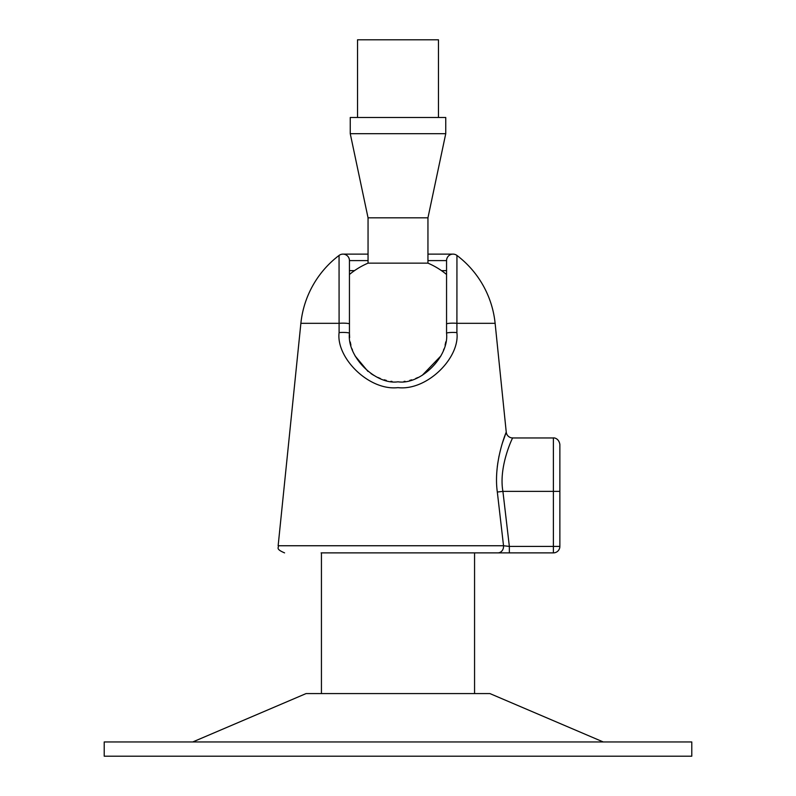 <?xml version="1.0" encoding="UTF-8"?>
<svg xmlns="http://www.w3.org/2000/svg" width="796" height="796" viewBox="0 0 796 796"><rect width="100%" height="100%" fill="white"/><g stroke="black" fill="none" stroke-linecap="round" stroke-linejoin="round"><path stroke-width="1.19" d="M474.565 693.585L474.565 552.882M321.435 693.585L321.435 552.882M603.239 741.952L489.938 693.585L306.062 693.585L192.761 741.952M691.784 741.952L104.216 741.952L104.216 756.2L691.784 756.2L691.784 741.952M438.467 117.49L438.467 39.8L357.533 39.8L357.533 117.49M350.25 117.49L445.75 117.49L445.75 133.678L350.25 133.678L350.25 117.49M349.444 274.481A76.237 76.237 0 0 1 368.05 263.148L368.05 217.825L427.95 217.825L445.75 133.678M368.05 217.825L350.25 133.678M368.05 263.148L427.95 263.148L427.95 217.825M446.556 274.481A76.237 76.237 0 0 0 427.95 263.148M502.415 443.014L506.246 432.148L495.122 323.325A97.619 97.619 0 0 0 456.944 255.436L456.904 332.599C460.088 357.792 427.024 391.005 397.99 387.632C368.996 391.005 335.912 357.802 339.096 332.599A6.477 0.826 0 0 1 345.872 332.519A6.477 0.826 0 0 1 349.444 333.255L349.444 260.6L368.05 260.6M339.096 332.599L339.056 255.436A6.477 6.477 0 0 1 349.444 260.6M497.321 492.037L502.913 491.381C498.336 466.148 513.36 435.999 512.684 437.959A6.477 6.477 39.4 0 1 506.246 432.148C507.052 430.178 493.052 461.63 497.321 492.037L503.53 545.748L278.142 545.748L300.878 323.325L339.056 323.325A6.477 0.826 0 0 1 345.852 323.246A6.477 0.826 0 0 1 349.444 323.982L349.444 270.65L354.499 270.65M456.944 255.436A6.477 6.477 0 0 0 446.556 260.6L446.556 333.255C449.233 356.936 420.218 385.145 397.99 381.811C375.782 385.145 346.767 356.926 349.444 333.255M456.904 332.599A6.477 0.826 180 0 0 450.128 332.519A6.477 0.826 180 0 0 446.556 333.255L446.556 270.65L441.501 270.65M349.444 333.415L349.643 337.663M350.23 341.962L350.917 345.126M352.021 348.857L352.519 350.26M355.006 355.832L367.951 371.394M370.956 373.583L373.752 375.334M377.801 377.413L380.329 378.488M384.209 379.811L386.309 380.389M390.955 381.304L392.04 381.453M404.05 381.433L405.045 381.304M409.771 380.369L411.731 379.831M415.711 378.468L418.049 377.483M422.218 375.344L440.994 355.822M443.481 350.26L443.949 348.966M445.093 345.096L445.79 341.862M321.116 552.882L497.858 552.882L321.116 552.882M512.684 437.959L553.389 437.959C553.101 437.7 558.732 437.641 559.867 444.437L559.867 546.414A6.477 6.477 0 0 1 553.389 552.882L497.868 552.882A6.477 5.701 -90 0 0 503.53 545.748L509.35 546.414L509.35 552.882M553.389 437.959L553.389 546.414L559.867 546.414M559.867 491.381L502.913 491.381L509.35 546.414L553.389 546.414L553.389 552.882M497.261 467.093L497.43 465.61M497.619 464.168L499.022 456.048M495.122 323.325L456.944 323.325A6.477 0.826 180 0 0 450.148 323.246A6.477 0.826 180 0 0 446.556 323.982M427.95 260.6L446.556 260.6M339.056 255.436A97.619 97.619 0 0 0 300.878 323.325M453.033 254.123L427.95 254.123M368.05 254.123L342.967 254.123M278.142 545.748C279.456 547.519 274.61 548.663 284.58 552.882M508.276 552.882L505.311 552.882M498.386 552.882L497.878 552.882"/></g></svg>
